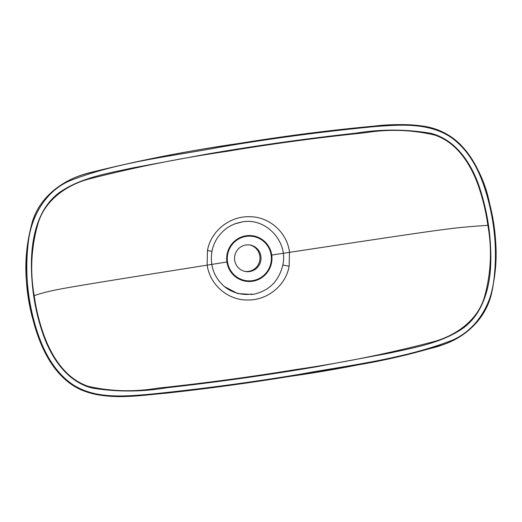 <?xml version="1.0" encoding="UTF-8"?>
<svg xmlns="http://www.w3.org/2000/svg" width="522" height="522" viewBox="0 0 522 522"><rect width="100%" height="100%" fill="white"/><g stroke="black" fill="none" stroke-linecap="round" stroke-linejoin="round"><path stroke-width="0.78" d="M493.473 224.408C497.988 249.679 496.735 274.565 489.721 299.054C482.348 324.097 459.693 340.272 435.896 347.058C387.689 359.691 338.928 369.485 289.599 376.427C240.466 384.44 191.169 390.795 141.697 395.493C117.515 397.281 90.182 398.403 69.68 383.174C49.42 367.795 39.046 343.039 32.847 319.125L28.39 296.561C23.986 271.44 25.317 246.58 32.397 221.994C39.692 196.885 62.222 180.403 86.137 173.728C134.513 161.311 183.398 151.563 232.805 144.483C282.01 136.262 331.424 129.926 381.06 125.476C405.163 123.923 432.64 122.846 453.422 138.5C473.748 154.186 483.692 179.418 489.584 203.828L489.186 203.985C483.111 178.785 472.586 152.424 450.76 137.195C428.268 122.363 400.23 124.751 375.22 126.539C323.862 131.459 272.719 138.232 221.811 146.852C171.281 156.417 119.166 161.65 70.855 180.371C46.112 190.223 31.372 215.945 28.371 241.653C25.18 267.806 26.903 293.586 33.519 319.007C39.887 343.6 50.81 369.354 72.343 384.303C94.312 398.815 122.272 396.485 147.191 394.495C198.184 389.405 249.001 382.685 299.648 374.32C349.955 365.093 401.542 359.332 449.755 341.212C474.407 331.933 490.432 307.308 493.655 281.586C497.055 255.747 495.567 229.882 489.186 203.985M252.015 294.01A36.351 35.803 -80.4 0 1 224.179 286.402M234.783 223.905A36.351 35.803 -80.4 0 1 241.529 222.17M252.733 294.46L237.738 293.586L224.388 286.578C213.896 277.202 209.746 265.463 211.939 251.369C212.989 245.999 215.097 241.099 218.274 236.668C224.577 228.545 229.817 225.895 235.063 223.801L242.149 221.941C265.581 217.276 288.314 241.197 282.826 265.046C278.839 281.332 268.81 291.139 252.733 294.46M289.462 251.963C286.976 232.029 268.876 216.46 249.372 216.721C230.032 216.121 210.96 230.678 207.469 250.488L207.149 264.732C209.57 284.653 227.846 300.261 247.35 299.993C266.735 300.6 285.645 286.036 289.136 266.24L289.462 251.963M487.855 225.295C486.047 212.284 483.039 199.561 478.831 187.137C471.386 165.291 457.513 142.643 434.715 135.067C411.812 129.704 388.649 128.934 365.217 132.758C318.688 137.508 272.34 143.746 226.176 151.471C179.816 158.27 133.978 167.477 88.675 179.079C66.163 185.173 44.239 200.689 37.714 224.564C31.157 247.904 29.976 271.616 34.178 295.693C36.044 309.063 39.241 322.087 43.77 334.772C51.6 356.448 65.485 378.77 88.225 386.319C111.14 391.526 134.304 392.133 157.729 388.146C204.167 383.233 250.436 377.001 296.535 369.459C342.85 362.77 388.596 353.505 433.789 341.656C456.195 335.392 478.152 320.169 484.703 296.157C491.078 272.738 492.129 249.124 487.855 225.295C471.705 226.489 463.96 226.998 449.135 228.832C428.125 231.422 392.896 236.675 271.734 255.043A22.994 22.642 99.6 0 0 246.012 235.8A22.994 22.642 99.6 0 0 226.913 261.998A22.994 22.642 99.6 0 0 252.641 281.241A22.994 22.642 99.6 0 0 271.734 255.043M43.339 334.967C34.896 310.962 30.935 285.899 31.477 259.78C32.175 234.724 38.935 206.542 60.787 191.574C82.45 177.252 107.878 173.421 132.223 167.999L206.327 154.205C255.865 145.677 305.605 138.676 355.541 133.208C380.616 129.084 405.555 129.091 430.363 133.221C455.615 139.237 471.516 163.477 479.366 186.967C487.489 211.462 491.293 236.538 490.778 262.194C490.184 287.152 482.981 315.268 460.939 329.65C439.211 343.626 414.005 347.626 389.712 353.087L315.869 366.881C266.494 375.214 216.93 382.15 167.17 387.702C142.18 391.963 117.287 392.1 92.511 388.114C67.318 382.065 51.58 358.151 43.339 334.967L43.77 334.772M252.55 280.647A22.394 22.054 -80.4 0 1 227.501 261.907A22.394 22.054 -80.4 0 1 246.097 236.394A22.394 22.054 -80.4 0 1 271.153 255.134A22.394 22.054 -80.4 0 1 252.55 280.647M245.855 244.988A13.435 13.233 99.6 0 0 245.549 271.512A13.435 13.233 99.6 0 0 261.033 258.351A13.435 13.233 99.6 0 0 245.855 244.988M245.04 271.414A13.435 13.233 99.6 0 0 260.002 258.442A13.435 13.233 99.6 0 0 249.523 244.935M34.178 295.693C40.057 293.534 47.874 291.491 57.609 289.579C74.509 286.291 108.406 280.81 226.913 261.998M207.469 250.488L211.939 251.369M289.136 266.24L282.826 265.046M478.831 187.137L479.366 186.967M32.84 319.138C39.94 346.68 53.087 376.16 79.644 389.21C106.795 401.085 137.188 395.696 165.689 393.216C203.463 389.125 241.125 384.107 278.67 378.176L354.666 365.439C384.153 360.617 413.17 353.825 441.716 345.081C465.617 337.636 485.897 318.427 491.593 293.286C498.001 263.388 497.362 233.569 489.662 203.834C485.186 181.114 475.359 161.259 460.189 144.281C449.188 133.704 436.105 127.557 420.947 125.854C406.566 124.256 392.159 124.203 377.732 125.711L306.956 133.508L242.613 142.911C190.373 150.297 138.669 160.411 87.5 173.265C62.47 179.94 38.889 197.264 31.849 223.599C23.764 255.434 24.097 287.283 32.84 319.138L33.519 319.007"/></g></svg>
